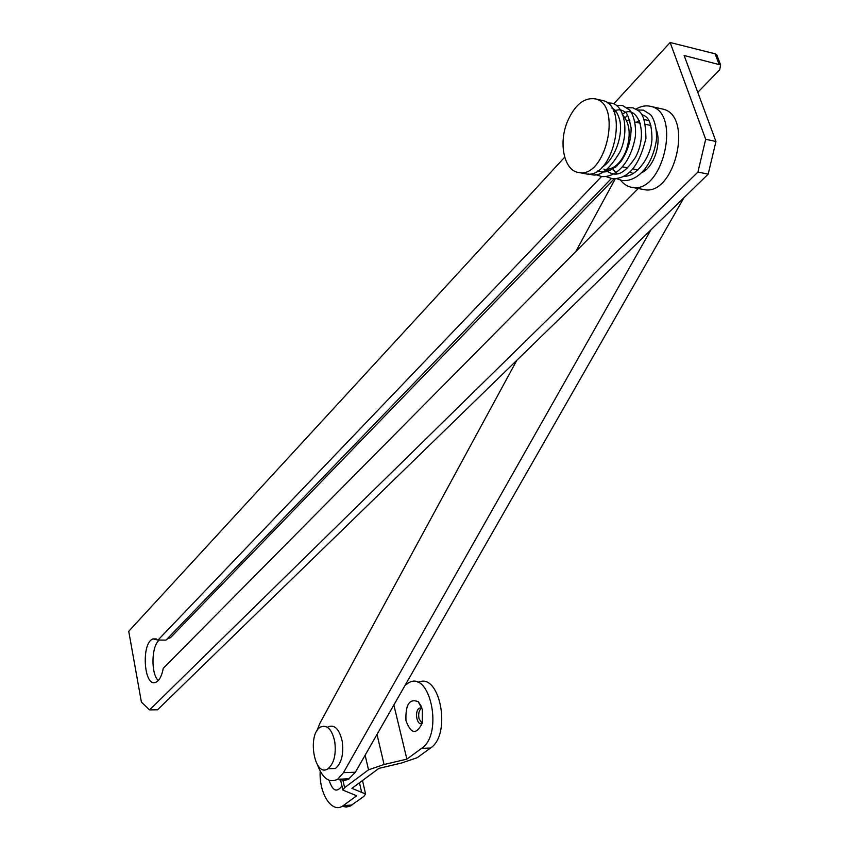 <?xml version="1.0" encoding="UTF-8"?>
<svg xmlns="http://www.w3.org/2000/svg" width="850" height="850" viewBox="0 0 850 850"><rect width="100%" height="100%" fill="white"/><g stroke="black" fill="none" stroke-linecap="round" stroke-linejoin="round"><path stroke-width="1.27" d="M385.316 412.824L378.994 419.379M186.256 619.129L181.868 623.666M638.233 188.519L163.274 668.281C161.861 675.793 159.449 680.436 156.018 682.199C143.873 688.447 140.813 642.727 153.042 638.913L158.026 640.039L166.016 640.114L611.426 178.468M159.279 640.05C151.428 645.83 150.716 673.455 158.249 680.553M158.026 640.039L601.503 176.545M606.411 171.413L607.867 169.883M613.764 103.806L670.129 42.5L705.681 139.273L715.955 141.482L684.133 55.494L720.63 64.983L719.706 69.7L697.776 92.374M717.357 56.334L716.72 54.655L715.094 53.794L719.015 64.122M614.316 178.691L170.521 637.638L166.887 639.2M705.681 139.273L697.924 172.072L149.579 709.899L141.419 702.153L128.732 631.284L564.676 157.176M149.579 709.899L157.537 709.793L708.188 174.133L697.924 172.072M715.955 141.482L708.188 174.133M670.129 42.5L715.094 53.794M601.205 100.194L602.501 100.47C629.563 105.836 612.977 179.435 586.298 173.921L584.407 173.559M567.099 122.336C558.227 144.373 564.602 171.519 579.201 172.561C605.816 178.054 622.37 104.242 595.372 98.897C583.907 97.261 574.483 105.071 567.099 122.336M650.324 125.364L650.919 125.492M646.457 169.394L643.896 170.266M623.231 115.547C630.158 124.27 631.019 136.223 625.834 151.396C620.925 162.648 614.593 168.651 606.868 169.394M328.982 768.719L335.431 768.496C341.53 763.3 343.804 754.247 342.231 741.338C339.384 729.173 334.677 724.338 328.132 726.824M334.751 741.529C331.914 729.332 327.229 724.487 320.705 726.973C306.818 733.943 314.373 778.303 327.973 768.761C334.039 763.555 336.303 754.481 334.751 741.529M650.909 229.851L343.474 772.661L337.663 779.248C329.407 783.339 322.713 778.632 317.603 765.128M683.974 197.689L355.396 772.214L348.16 779.546L343.836 780.428L339.522 779.184M316.784 731.149L319.866 723.35L516.821 360.283M575.779 251.6L615.357 178.649M341.955 785.963C336.834 792.901 332.562 791.021 329.152 780.311M339.479 779.184L340.999 781.681M422.386 709.612L422.301 723.063C416.383 734.984 410.933 734.156 405.96 720.566C405.386 704.544 409.477 698.254 418.243 701.686L422.386 709.612M421.929 708.008L419.454 708.082C414.035 710.717 416.893 726.548 422.227 723.329M421.823 707.954L421.642 708.05C419.007 710.154 418.136 713.702 419.007 718.707L422.121 723.382M405.163 685.196L408.319 682.996C430.026 669.194 443.732 734.092 421.685 748.308L430.504 748.043L417.191 757.711L401.572 763.003L378.888 768.379L351.911 788.343L365.585 793.996L363.842 796.429L349.998 806.214L346.152 807.086L342.284 806.236M430.504 748.043C452.115 734.315 439.609 670.947 417.977 682.518M361.622 792.189L359.476 782.744M320.184 771.216C318.931 793.379 331.723 813.662 342.741 805.959L356.713 795.781L342.879 790.086L344.59 787.653L342.656 779.057M365.139 755.183L368.517 769.813L384.083 764.522L406.874 759.124L393.848 704.99M377.017 734.411L384.083 764.522M421.685 748.308L406.874 759.124M368.517 769.813L344.59 787.653M636.257 122.326L639.572 120.519M644.098 119.542L648.954 120.615M656.381 129.997C661.768 144.022 653.438 167.801 641.612 172.699M633.218 173.591L629.829 171.944M626.684 168.757L625.855 167.492M616.845 173.474L616.367 172.242M615.028 167.641L614.784 166.526M636.013 109.076C641.144 106.027 646.128 105.156 650.972 106.452C681.689 112.827 662.926 193.481 632.57 187.446C627.874 186.862 623.889 184.461 620.617 180.221M661.183 108.736L662.894 109.119C693.738 115.526 674.932 195.755 644.459 189.699L642.058 189.242M343.474 772.661L355.396 772.214M343.432 805.492L351.932 805.077M156.336 638.945L153.042 638.913M716.72 54.655L720.63 64.983M602.501 100.47L595.372 98.897M586.298 173.921L579.201 172.561M616.069 165.559L617.164 165.771M622.391 166.802L627.683 167.854M632.889 168.884L638.106 169.904M626.429 120.201L629.977 120.966M634.929 122.028L640.496 123.239M645.426 124.302L650.771 125.46M613.636 111.403L616.378 112.009M335.431 768.496L327.973 768.761M337.663 779.248L349.552 778.781M421.292 706.297L418.243 701.686M421.642 708.05L419.454 708.082M365.532 793.773L362.504 780.502M342.879 790.086L340.436 779.142M342.741 805.959L351.231 805.545M616.282 178.564L622.349 180.54C635.343 181.868 651.536 169.118 656.349 140.622C657.507 124.95 651.897 115.387 650.207 114.453L643.418 110.149L637.362 109.948M627.544 115.196L625.026 117.757M615.528 165.984L615.867 166.951M608.674 171.211L607.569 169.352M626.949 107.674L633.048 107.854C638.169 111.159 645.469 109.522 645.926 138.38C639.189 166.154 627.874 179.552 611.979 178.553L605.869 176.545M616.452 105.379L622.593 105.538L629.298 109.809C630.944 110.681 636.597 120.328 635.396 136.287C630.371 165.378 614.348 177.788 601.524 176.545L595.372 174.505M607.251 102.839L612.053 103.201C625.993 106.59 628.586 134.852 619.799 152.161C609.386 169.692 599.781 177.151 590.973 174.516L588.487 174.006M601.949 167.301C614.667 159.843 623.464 135.299 619.671 119.861C617.578 112.827 615.007 108.938 611.968 108.194M597.922 170.616C601.906 172.869 609.599 173.804 620.766 161.755C627.736 151.481 631.178 140.208 631.104 127.936C629.032 117.512 626.864 112.126 624.58 111.786C621.35 109.406 617.684 109.236 613.572 111.265M603.893 169.054C614.433 176.906 622.136 177.459 635.577 157.176C649.963 129.519 634.822 102.499 622.221 114.612M612.053 168.109L616.101 172.901M623.921 176.088C634.408 177.863 650.781 159.109 651.95 139.453C651.918 117.502 645.681 116.163 641.633 114.527M632.57 187.446L644.459 189.699M650.972 106.452L662.894 109.119"/></g></svg>
